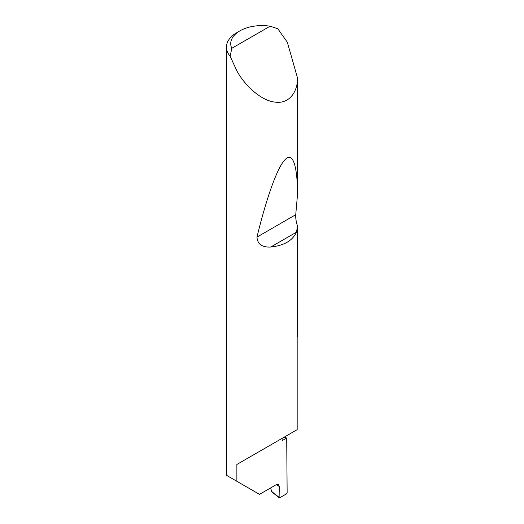 <?xml version="1.0" encoding="UTF-8"?>
<svg xmlns="http://www.w3.org/2000/svg" width="524" height="524" viewBox="0 0 524 524"><rect width="100%" height="100%" fill="white"/><g stroke="black" fill="none" stroke-linecap="round" stroke-linejoin="round"><path stroke-width="0.79" d="M284.198 437.147A100.484 58.013 180 0 1 286.707 438.018L282.115 440.671L282.115 438.346L236.874 464.467L297.167 429.66L297.167 336.886A35.547 20.521 0 0 0 297.54 334.443L297.54 226.132L296.46 232.184C292.556 240.68 283.988 245.625 270.751 247.027C262.066 247.466 257.474 244.151 256.983 237.09C265.648 201.223 276.764 168.034 284.918 159.833C293.204 150.624 297.442 167.556 297.54 194.142L295.739 214.716C295.536 218.03 296.132 221.835 297.54 226.132M270.102 26.2A31.276 18.058 0 0 0 239.887 30.877A31.276 18.058 0 0 0 231.791 48.319L270.102 26.2L277.779 28.735L287.342 42.254L297.54 78.076C297.75 90.416 290.322 104.184 275.146 102.134C260.127 100.621 243.988 84.076 236.874 70.923L230.154 56.232A35.547 20.521 180 0 1 226.46 47.127L226.46 475.288L259.491 494.361L276.253 484.687L278.447 484.51L279.272 486.488L276.364 484.621M297.54 78.076L297.54 194.142M226.46 47.127A35.547 20.521 180 0 1 236.874 32.612L239.887 30.877M236.874 481.301L236.874 464.467M286.707 438.018L287.139 492.802L286.536 493.844L279.711 497.78L279.109 497.42L279.272 486.488M270.639 487.929L271.694 491.532L279.711 497.78M231.791 48.319L230.154 56.232M272.578 492.121L271.694 491.532M296.46 232.184L270.751 247.027M295.739 214.716L256.983 237.09M279.253 497.8L272.022 492.062"/></g></svg>
